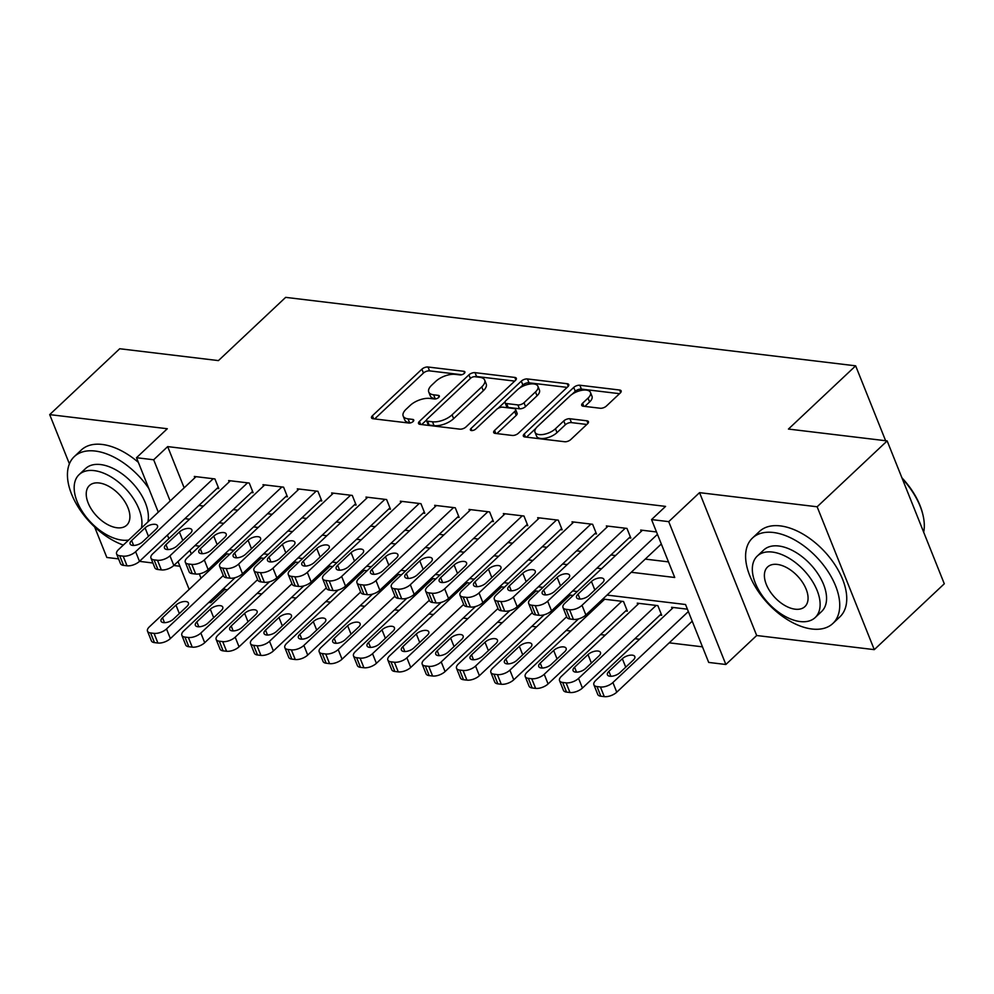 <?xml version="1.0" encoding="UTF-8"?>
<svg xmlns="http://www.w3.org/2000/svg" width="994" height="994" viewBox="0 0 994 994"><rect width="100%" height="100%" fill="white"/><g stroke="black" fill="none" stroke-linecap="round" stroke-linejoin="round"><path stroke-width="1.49" d="M464.26 373.396A3.218 1.491 -21.8 0 0 464.894 371.918A3.218 1.491 -21.8 0 0 463.825 371.309L428.016 367.01A4.61 2.137 -21.8 0 0 421.903 369.184L372.415 415.74A4.61 2.137 -21.8 0 0 371.507 417.853A4.61 2.137 -21.8 0 0 373.036 418.735L408.845 423.034A3.218 1.491 -21.8 0 0 413.131 421.506A3.218 1.491 -21.8 0 0 413.765 420.027A3.218 1.491 -21.8 0 0 412.696 419.406L408.062 418.847A14.736 6.834 -21.8 0 1 403.179 416.051A14.736 6.834 -21.8 0 1 406.074 409.279L410.199 405.403A14.736 6.834 -21.8 0 1 429.781 398.42L434.415 398.979A3.218 1.491 -21.8 0 0 438.702 397.451A3.218 1.491 -21.8 0 0 439.336 395.972A3.218 1.491 -21.8 0 0 438.267 395.363L433.632 394.804A14.736 6.834 -21.8 0 1 428.737 391.996A14.736 6.834 -21.8 0 1 431.644 385.237L435.77 381.348A14.736 6.834 -21.8 0 1 455.351 374.378L459.986 374.924A3.218 1.491 -21.8 0 0 464.26 373.396M600.252 408.248A4.61 2.137 -21.8 0 0 606.365 406.074L620.244 393.015A4.61 2.137 -21.8 0 0 621.151 390.891A4.61 2.137 -21.8 0 0 619.622 390.021L579.862 385.237A4.61 2.137 -21.8 0 0 573.737 387.424L524.248 433.968A4.61 2.137 -21.8 0 0 523.353 436.093A4.61 2.137 -21.8 0 0 524.882 436.962L564.642 441.734A4.61 2.137 -21.8 0 0 570.767 439.559L587.541 423.779A4.61 2.137 -21.8 0 0 588.448 421.667A4.61 2.137 -21.8 0 0 586.92 420.797L569.897 418.747A4.61 2.137 -21.8 0 0 563.772 420.934L555.46 428.749A12.326 5.703 -21.8 0 1 543.556 434.403A12.326 5.703 -21.8 0 1 535.008 432.241A12.326 5.703 -21.8 0 1 537.431 426.588L569.997 395.947A12.326 5.703 -21.8 0 1 581.9 390.294A12.326 5.703 -21.8 0 1 590.461 392.444A12.326 5.703 -21.8 0 1 588.038 398.109L582.608 403.216A4.61 2.137 -21.8 0 0 581.701 405.328A4.61 2.137 -21.8 0 0 583.229 406.211L600.252 408.248M887.157 440.914L944.3 583.776L874.285 649.641L817.143 506.778L887.157 440.914L788.441 429.06L855.66 365.829L285.651 297.368L218.431 360.598L119.715 348.745L49.7 414.61L167.303 428.737L136.501 457.712L153.672 459.775L167.675 446.604L665.57 506.393L651.555 519.576L668.726 521.639L725.869 664.489L708.697 662.426L685.537 604.514L606.999 595.083M817.143 506.778L699.54 492.651L668.726 521.639M515.426 380.416A4.61 2.137 -21.8 0 0 516.333 378.304A4.61 2.137 -21.8 0 0 514.805 377.434L475.033 372.651A4.61 2.137 -21.8 0 0 468.919 374.837L419.431 421.381A4.61 2.137 -21.8 0 0 418.524 423.506A4.61 2.137 -21.8 0 0 420.052 424.376L459.824 429.147A4.61 2.137 -21.8 0 0 465.95 426.973L515.426 380.416M527.441 378.95L567.214 383.721A4.61 2.137 -21.8 0 1 568.742 384.603A4.61 2.137 -21.8 0 1 567.835 386.716L518.359 433.26A4.61 2.137 -21.8 0 1 512.233 435.447L495.211 433.396A4.61 2.137 -21.8 0 1 493.683 432.527A4.61 2.137 -21.8 0 1 494.59 430.414L514.668 411.528A4.61 2.137 -21.8 0 0 515.563 409.416A4.61 2.137 -21.8 0 0 514.047 408.546L502.753 407.18A4.61 2.137 -21.8 0 0 496.627 409.366L475.741 429.023A3.218 1.491 -21.8 0 1 472.622 430.501A3.218 1.491 -21.8 0 1 470.386 429.93A3.218 1.491 -21.8 0 1 471.019 428.451L521.328 381.124A4.61 2.137 -21.8 0 1 527.441 378.95L528.994 382.814L567.127 387.387M49.7 414.61L69.406 463.875M94.629 526.944L106.843 557.472L118.584 558.889M660.004 615.075L661.718 615.286L657.854 605.632L637.253 603.159L637.788 604.489M625.661 610.962L627.376 611.161L623.524 601.507L602.923 599.034L603.445 600.364M217.065 488.377L218.779 488.576L214.915 478.934L194.315 476.449L194.849 477.779M251.407 492.502L253.122 492.701L249.258 483.047L228.657 480.574L229.192 481.904M285.738 496.627L287.452 496.826L283.601 487.172L262.988 484.699L263.522 486.029M320.08 500.752L321.795 500.951L317.931 491.297L297.33 488.824L297.865 490.154M354.411 504.865L356.138 505.076L352.274 495.422L331.673 492.949L332.195 494.267M388.753 508.99L390.468 509.201L386.604 499.547L366.003 497.075L366.537 498.392M423.096 513.115L424.811 513.326L420.947 503.672L400.346 501.2L400.868 502.517M457.426 517.24L459.141 517.452L455.289 507.797L434.676 505.325L435.21 506.642M491.769 521.365L493.484 521.564L489.62 511.922L469.019 509.437L469.553 510.767M526.099 525.491L527.814 525.689L523.962 516.035L503.362 513.563L503.883 514.892M560.442 529.616L562.157 529.814L558.293 520.16L537.692 517.688L538.226 519.017M594.772 533.741L596.499 533.94L592.635 524.285L572.035 521.813L572.556 523.142M629.115 537.853L630.83 538.065L626.966 528.41L606.365 525.938L606.899 527.255M167.675 446.604L184.163 487.83M198.875 505.486L203.522 506.045M233.217 509.611L237.852 510.171M267.548 513.736L272.194 514.296M301.89 517.862L306.537 518.421M336.221 521.987L340.867 522.546M370.563 526.112L375.21 526.658M404.893 530.224L409.54 530.784M439.236 534.35L443.883 534.909M473.579 538.475L478.213 539.034M507.909 542.6L512.556 543.159M542.252 546.725L546.899 547.284M576.582 550.85L581.229 551.409M610.925 554.975L615.572 555.534M645.255 559.1L668.49 561.883M641.229 531.38L640.708 530.063L656.512 531.964M224.197 587.939L224.806 589.467L227.477 589.79M257.173 593.356L261.82 593.915M291.503 597.481L296.15 598.04M325.846 601.606L330.493 602.153M360.176 605.719L364.823 606.278M394.519 609.844L399.166 610.403M428.861 613.969L433.496 614.528M463.192 618.094L467.839 618.653M497.534 622.219L502.181 622.778M531.865 626.344L536.511 626.903M566.207 630.469L570.854 631.028M600.538 634.594L605.184 635.141M634.88 638.707L639.527 639.266M669.223 642.832L702.46 646.833M214.48 563.648L215.052 565.052M225.737 555L225.203 553.683L229.751 554.217M260.068 559.125L259.546 557.796L264.081 558.342M294.41 563.25L293.876 561.921L298.424 562.467M328.753 567.375L328.219 566.046L332.766 566.592M363.083 571.5L362.562 570.171L367.097 570.718M397.426 575.613L396.892 574.296L401.439 574.843M431.756 579.738L431.234 578.421L435.77 578.968M466.099 583.863L465.565 582.546L470.112 583.093M500.429 587.988L499.907 586.671L504.443 587.206M534.772 592.113L534.238 590.784L538.785 591.331M569.115 596.238L568.58 594.909L573.128 595.456M672.118 608.601L671.596 607.284L687.401 609.185M885.617 440.727L855.66 365.829M699.54 492.651L756.683 635.514L874.285 649.641M756.683 635.514L725.869 664.489M224.806 589.467L210.803 602.637L208.827 602.401M218.258 487.259L139.483 561.349L152.927 563.014M173.788 565.511L179.914 566.245M631.252 572.271L674.727 577.489L651.555 519.576M184.872 518.657L189.519 519.216M219.214 522.782L223.849 523.341M253.545 526.907L258.192 527.466M287.887 531.032L292.534 531.591M322.218 535.157L326.864 535.716M356.56 539.282L361.207 539.841M390.891 543.407L395.537 543.966M425.233 547.532L429.88 548.079M459.576 551.645L464.21 552.204M493.906 555.77L498.553 556.329M528.249 559.895L532.896 560.454M562.579 564.02L567.226 564.58M596.922 568.146L601.569 568.705M153.672 459.775L170.16 501.001M189.171 589.405L178.025 561.535M168.868 538.649L167.439 535.058M158.282 512.183L136.501 457.712M189.891 550.353L191.333 553.944M199.297 573.873L201.049 578.222M210.194 601.109L210.803 602.637M577.315 591.517L572.668 590.958M542.972 587.392L538.326 586.833M508.63 583.267L503.995 582.708M474.3 579.154L469.653 578.595M439.957 575.029L435.31 574.47M405.627 570.904L400.98 570.345M371.284 566.779L366.637 566.22M336.954 562.654L332.307 562.095M302.611 558.529L297.964 557.969M268.268 554.404L263.634 553.844M233.938 550.278L229.291 549.719M199.595 546.166L194.948 545.607M428.737 391.996L430.29 395.861A14.736 6.834 -21.8 0 0 435.173 398.669L433.632 394.804M436.217 398.793L435.173 398.669M403.179 416.051L404.72 419.915A14.736 6.834 -21.8 0 0 409.603 422.711L408.062 418.847M410.646 422.835L409.603 422.711M461.775 374.738L429.557 370.874A4.61 2.137 -21.8 0 0 423.444 373.048L374.676 418.921M426.538 420.015L421.692 424.575M514.718 381.1L476.586 376.515A4.61 2.137 -21.8 0 0 474.349 376.701M474.896 376.726A3.218 1.491 -21.8 0 0 470.609 378.242L427.171 419.108A3.218 1.491 -21.8 0 0 426.538 420.586A3.218 1.491 -21.8 0 0 427.606 421.195L432.502 421.791A14.736 6.834 -21.8 0 0 452.084 414.809L481.767 386.877A14.736 6.834 -21.8 0 0 484.674 380.106A14.736 6.834 -21.8 0 0 479.779 377.31L474.896 376.726M426.538 420.586L428.091 424.45A3.218 1.491 -21.8 0 0 429.159 425.059L427.606 421.195M484.674 380.106L486.215 383.97A14.736 6.834 -21.8 0 1 483.32 390.741L453.624 418.673A14.736 6.834 -21.8 0 1 434.043 425.643L429.159 425.059M496.851 433.595L516.209 415.393A4.61 2.137 -21.8 0 0 517.116 413.28L515.563 409.416M498.044 408.348L505.151 401.663M519.601 388.07L522.869 384.989L521.328 381.124M535.48 391.947A12.326 5.703 -21.8 0 0 537.916 386.281A12.326 5.703 -21.8 0 0 529.355 384.131A12.326 5.703 -21.8 0 0 517.452 389.772L505.983 400.57A4.61 2.137 -21.8 0 0 505.076 402.694A4.61 2.137 -21.8 0 0 506.605 403.564L517.886 404.918A4.61 2.137 -21.8 0 0 524.012 402.744L535.48 391.947L537.033 395.798A12.326 5.703 -21.8 0 0 539.456 390.145L537.916 386.281M505.076 402.694L506.617 406.546A4.61 2.137 -21.8 0 0 508.145 407.428L506.605 403.564M537.033 395.798L525.553 406.596A4.61 2.137 -21.8 0 1 519.44 408.782L508.145 407.428M528.994 382.814A4.61 2.137 -21.8 0 0 522.869 384.989M590.461 392.444L592.002 396.308A12.326 5.703 -21.8 0 1 589.579 401.974L584.87 406.397M535.008 432.241L536.549 436.105A12.326 5.703 -21.8 0 0 545.097 438.267A12.326 5.703 -21.8 0 0 557 432.614L555.46 428.749M586.82 424.463L571.438 422.612A4.61 2.137 -21.8 0 0 565.313 424.786L557 432.614M619.535 393.686L581.403 389.101A4.61 2.137 -21.8 0 0 575.277 391.288L572.146 394.233M535.865 428.364L526.509 437.161M223.302 575.501L166.507 628.929A9.381 4.349 -21.8 0 1 154.045 633.364L150.603 632.954A9.381 4.349 -21.8 0 1 147.497 631.178A9.381 4.349 -21.8 0 1 149.349 626.866L226.918 553.882M235.143 577.651L170.372 638.583A9.381 4.349 158.2 0 1 157.909 643.019L154.468 642.609A9.381 4.349 158.2 0 1 151.361 640.819L147.497 631.178M173.503 619.063L186.947 606.427A7.505 3.479 -21.8 0 0 188.425 602.973A7.505 3.479 -21.8 0 0 183.207 601.656A7.505 3.479 -21.8 0 0 175.963 605.097L162.519 617.746A7.505 3.479 -21.8 0 0 161.04 621.2A7.505 3.479 -21.8 0 0 166.259 622.505A7.505 3.479 -21.8 0 0 173.503 619.063M213.201 478.723L135.631 551.707A9.381 4.349 -21.8 0 1 123.157 556.143L119.727 555.733A9.381 4.349 -21.8 0 1 116.609 553.956A9.381 4.349 -21.8 0 1 118.46 549.645L196.042 476.66M142.614 541.842A7.505 3.479 158.2 0 1 135.37 545.284A7.505 3.479 158.2 0 1 130.152 543.979A7.505 3.479 158.2 0 1 131.63 540.525L145.074 527.876A7.505 3.479 158.2 0 1 152.318 524.434A7.505 3.479 158.2 0 1 157.537 525.751A7.505 3.479 158.2 0 1 156.058 529.206L142.614 541.842M135.631 551.707L139.483 561.349A9.381 4.349 158.2 0 1 127.021 565.797L123.579 565.387A9.381 4.349 158.2 0 1 120.473 563.598L116.609 553.956M148.789 488.439A58.658 33.622 -133.3 0 0 95.2 451.04A58.658 33.622 -133.3 0 0 74.314 456.581A58.658 33.622 -133.3 0 0 75.83 503.039A58.658 33.622 -133.3 0 0 123.331 545.06M138.352 462.372A58.658 33.622 -133.3 0 0 102.208 444.455A58.658 33.622 -133.3 0 0 81.322 449.996L74.314 456.581M141.421 528.038A42.233 24.204 -133.3 0 0 128.909 492.428A42.233 24.204 -133.3 0 0 94.169 470.622A42.233 24.204 -133.3 0 0 79.122 474.61L85.571 468.547A42.233 24.204 46.7 0 1 100.605 464.558A42.233 24.204 46.7 0 1 135.346 486.364A42.233 24.204 46.7 0 1 147.87 521.974M79.122 474.61A42.233 24.204 -133.3 0 0 82.664 512.109A42.233 24.204 -133.3 0 0 121.964 540.115A42.233 24.204 -133.3 0 0 128.648 540.053M117.019 527.764A27.211 15.606 -133.3 0 0 126.71 525.192A27.211 15.606 -133.3 0 0 124.436 501.026A27.211 15.606 -133.3 0 0 99.114 482.972A27.211 15.606 -133.3 0 0 89.423 485.544A27.211 15.606 -133.3 0 0 91.696 509.711A27.211 15.606 -133.3 0 0 117.019 527.764M773.369 532.486A58.658 33.622 -133.3 0 0 752.483 538.027A58.658 33.622 -133.3 0 0 757.391 590.113A58.658 33.622 -133.3 0 0 811.974 629.016A58.658 33.622 -133.3 0 0 832.86 623.474A58.658 33.622 -133.3 0 0 827.952 571.388A58.658 33.622 -133.3 0 0 773.369 532.486M832.86 623.474L839.868 616.889A58.658 33.622 -133.3 0 0 834.96 564.803A58.658 33.622 -133.3 0 0 780.365 525.901A58.658 33.622 -133.3 0 0 759.478 531.442L752.483 538.027M757.291 556.044L763.74 549.993A42.233 24.204 46.7 0 1 778.774 546.004A42.233 24.204 46.7 0 1 818.074 574.01A42.233 24.204 46.7 0 1 821.603 611.509L815.167 617.572A42.233 24.204 -133.3 0 0 811.638 580.074A42.233 24.204 -133.3 0 0 772.326 552.055A42.233 24.204 -133.3 0 0 757.291 556.044A42.233 24.204 -133.3 0 0 760.82 593.542A42.233 24.204 -133.3 0 0 800.133 621.561A42.233 24.204 -133.3 0 0 815.167 617.572M795.188 609.198A27.211 15.606 -133.3 0 0 804.879 606.626A27.211 15.606 -133.3 0 0 802.605 582.459A27.211 15.606 -133.3 0 0 777.271 564.418A27.211 15.606 -133.3 0 0 767.579 566.99A27.211 15.606 -133.3 0 0 769.853 591.157A27.211 15.606 -133.3 0 0 795.188 609.198M923.674 532.212A58.658 33.622 -133.3 0 0 923.103 515.6A58.658 33.622 -133.3 0 0 902.291 478.735M901.931 477.841A57.254 32.814 46.7 0 1 922.842 514.47L923.103 515.6M257.632 579.626L200.85 633.054A9.381 4.349 -21.8 0 1 188.375 637.489L184.946 637.079A9.381 4.349 -21.8 0 1 181.84 635.29A9.381 4.349 -21.8 0 1 183.679 630.991L261.26 558.007M269.486 581.776L204.714 642.696A9.381 4.349 158.2 0 1 192.24 647.144L188.81 646.734A9.381 4.349 158.2 0 1 185.692 644.944L181.84 635.29M207.845 623.188L221.289 610.54A7.505 3.479 -21.8 0 0 222.768 607.098A7.505 3.479 -21.8 0 0 217.549 605.781A7.505 3.479 -21.8 0 0 210.293 609.223L196.849 621.871A7.505 3.479 -21.8 0 0 195.371 625.325A7.505 3.479 -21.8 0 0 200.589 626.63A7.505 3.479 -21.8 0 0 207.845 623.188M291.975 583.751L235.193 637.166A9.381 4.349 -21.8 0 1 222.718 641.615L219.289 641.205A9.381 4.349 -21.8 0 1 216.17 639.415A9.381 4.349 -21.8 0 1 218.021 635.104L295.603 562.132M303.816 585.888L239.045 646.821A9.381 4.349 158.2 0 1 226.582 651.269L223.141 650.859A9.381 4.349 158.2 0 1 220.034 649.07L216.17 639.415M242.176 627.313L255.62 614.665A7.505 3.479 -21.8 0 0 257.098 611.223A7.505 3.479 -21.8 0 0 251.88 609.906A7.505 3.479 -21.8 0 0 244.636 613.348L231.192 625.996A7.505 3.479 -21.8 0 0 229.713 629.438A7.505 3.479 -21.8 0 0 234.932 630.755A7.505 3.479 -21.8 0 0 242.176 627.313M326.305 587.876L269.523 641.292A9.381 4.349 -21.8 0 1 257.061 645.74L253.619 645.33A9.381 4.349 -21.8 0 1 250.513 643.54A9.381 4.349 -21.8 0 1 252.352 639.229L329.933 566.257M338.159 590.014L273.387 650.946A9.381 4.349 158.2 0 1 260.913 655.394L257.483 654.984A9.381 4.349 158.2 0 1 254.365 653.195L250.513 643.54M276.518 631.438L289.962 618.79A7.505 3.479 -21.8 0 0 291.441 615.348A7.505 3.479 -21.8 0 0 286.222 614.031A7.505 3.479 -21.8 0 0 278.966 617.473L265.535 630.121A7.505 3.479 -21.8 0 0 264.056 633.563A7.505 3.479 -21.8 0 0 269.262 634.88A7.505 3.479 -21.8 0 0 276.518 631.438M360.648 592.002L303.866 645.417A9.381 4.349 -21.8 0 1 291.391 649.865L287.962 649.455A9.381 4.349 -21.8 0 1 284.843 647.666A9.381 4.349 -21.8 0 1 286.694 643.354L364.276 570.382M372.489 594.139L307.718 655.071A9.381 4.349 158.2 0 1 295.255 659.519L291.826 659.109A9.381 4.349 158.2 0 1 288.707 657.32L284.843 647.666M310.849 635.564L324.292 622.915A7.505 3.479 -21.8 0 0 325.771 619.473A7.505 3.479 -21.8 0 0 320.565 618.156A7.505 3.479 -21.8 0 0 313.309 621.598L299.865 634.247A7.505 3.479 -21.8 0 0 298.386 637.688A7.505 3.479 -21.8 0 0 303.605 639.005A7.505 3.479 -21.8 0 0 310.849 635.564M247.543 482.848L169.962 555.82A9.381 4.349 -21.8 0 1 157.499 560.268L154.058 559.858A9.381 4.349 -21.8 0 1 150.951 558.069A9.381 4.349 -21.8 0 1 152.79 553.77L230.372 480.785M150.951 558.069L154.803 567.723A9.381 4.349 158.2 0 0 157.922 569.512L161.351 569.922A9.381 4.349 158.2 0 0 173.826 565.474L252.588 491.384M176.957 545.967A7.505 3.479 158.2 0 1 169.701 549.409A7.505 3.479 158.2 0 1 164.495 548.104A7.505 3.479 158.2 0 1 165.973 544.65L179.405 532.001A7.505 3.479 158.2 0 1 186.661 528.559A7.505 3.479 158.2 0 1 191.879 529.877A7.505 3.479 158.2 0 1 190.401 533.318L176.957 545.967M281.874 486.973L204.304 559.945A9.381 4.349 -21.8 0 1 191.83 564.393L188.4 563.983A9.381 4.349 -21.8 0 1 185.282 562.194A9.381 4.349 -21.8 0 1 187.133 557.882L264.715 484.91M185.282 562.194L189.146 571.848A9.381 4.349 158.2 0 0 192.264 573.637L195.694 574.047A9.381 4.349 158.2 0 0 208.156 569.599L286.931 495.509M211.287 550.092A7.505 3.479 158.2 0 1 204.043 553.534A7.505 3.479 158.2 0 1 198.825 552.217A7.505 3.479 158.2 0 1 200.303 548.775L213.747 536.126A7.505 3.479 158.2 0 1 221.003 532.685A7.505 3.479 158.2 0 1 226.21 534.002A7.505 3.479 158.2 0 1 224.731 537.443L211.287 550.092M316.216 491.098L238.635 564.07A9.381 4.349 -21.8 0 1 226.172 568.518L222.731 568.108A9.381 4.349 -21.8 0 1 219.624 566.319A9.381 4.349 -21.8 0 1 221.463 562.008L299.045 489.036M219.624 566.319L223.488 575.973A9.381 4.349 158.2 0 0 226.595 577.762L230.024 578.173A9.381 4.349 158.2 0 0 242.499 573.724L321.261 499.634M245.63 554.217A7.505 3.479 158.2 0 1 238.374 557.659A7.505 3.479 158.2 0 1 233.168 556.342A7.505 3.479 158.2 0 1 234.646 552.9L248.09 540.251A7.505 3.479 158.2 0 1 255.334 536.81A7.505 3.479 158.2 0 1 260.552 538.127A7.505 3.479 158.2 0 1 259.074 541.568L245.63 554.217M350.559 495.223L272.977 568.195A9.381 4.349 -21.8 0 1 260.503 572.643L257.073 572.233A9.381 4.349 -21.8 0 1 253.955 570.444A9.381 4.349 -21.8 0 1 255.806 566.133L333.388 493.161M253.955 570.444L257.819 580.098A9.381 4.349 158.2 0 0 260.937 581.875L264.367 582.298A9.381 4.349 158.2 0 0 276.841 577.849L355.603 503.747M279.973 558.342A7.505 3.479 158.2 0 1 272.716 561.784A7.505 3.479 158.2 0 1 267.498 560.467A7.505 3.479 158.2 0 1 268.976 557.025L282.42 544.377A7.505 3.479 158.2 0 1 289.676 540.935A7.505 3.479 158.2 0 1 294.883 542.252A7.505 3.479 158.2 0 1 293.416 545.694L279.973 558.342M394.978 596.127L338.196 649.542A9.381 4.349 -21.8 0 1 325.734 653.99L322.292 653.58A9.381 4.349 -21.8 0 1 319.186 651.791A9.381 4.349 -21.8 0 1 321.025 647.479L398.606 574.507M406.832 598.264L342.06 659.196A9.381 4.349 158.2 0 1 329.586 663.644L326.156 663.222A9.381 4.349 158.2 0 1 323.05 661.445L319.186 651.791M345.191 639.689L358.635 627.04A7.505 3.479 -21.8 0 0 360.114 623.586A7.505 3.479 -21.8 0 0 354.895 622.281A7.505 3.479 -21.8 0 0 347.651 625.723L334.208 638.372A7.505 3.479 -21.8 0 0 332.729 641.813A7.505 3.479 -21.8 0 0 337.935 643.13A7.505 3.479 -21.8 0 0 345.191 639.689M384.889 499.336L307.308 572.32A9.381 4.349 -21.8 0 1 294.845 576.768L291.416 576.346A9.381 4.349 -21.8 0 1 288.297 574.569A9.381 4.349 -21.8 0 1 290.149 570.258L367.718 497.273M288.297 574.569L292.161 584.223A9.381 4.349 158.2 0 0 295.268 586L298.709 586.423A9.381 4.349 158.2 0 0 311.172 581.975L389.946 507.872M314.303 562.467A7.505 3.479 158.2 0 1 307.059 565.909A7.505 3.479 158.2 0 1 301.841 564.592A7.505 3.479 158.2 0 1 303.319 561.15L316.763 548.502A7.505 3.479 158.2 0 1 324.007 545.06A7.505 3.479 158.2 0 1 329.225 546.365A7.505 3.479 158.2 0 1 327.747 549.819L314.303 562.467M429.321 600.252L372.539 653.667A9.381 4.349 -21.8 0 1 360.064 658.115L356.635 657.693A9.381 4.349 -21.8 0 1 353.516 655.916A9.381 4.349 -21.8 0 1 355.367 651.604L432.949 578.62M441.174 602.389L376.403 663.321A9.381 4.349 158.2 0 1 363.928 667.757L360.499 667.347A9.381 4.349 158.2 0 1 357.38 665.57L353.516 655.916M379.534 643.814L392.978 631.165A7.505 3.479 -21.8 0 0 394.444 627.711A7.505 3.479 -21.8 0 0 389.238 626.406A7.505 3.479 -21.8 0 0 381.982 629.848L368.538 642.484A7.505 3.479 -21.8 0 0 367.059 645.938A7.505 3.479 -21.8 0 0 372.278 647.256A7.505 3.479 -21.8 0 0 379.534 643.814M419.232 503.461L341.65 576.445A9.381 4.349 -21.8 0 1 329.176 580.894L325.746 580.471A9.381 4.349 -21.8 0 1 322.64 578.694A9.381 4.349 -21.8 0 1 324.479 574.383L402.061 501.398M322.64 578.694L326.492 588.349A9.381 4.349 158.2 0 0 329.61 590.125L333.04 590.535A9.381 4.349 158.2 0 0 345.514 586.1L424.276 511.997M348.646 566.592A7.505 3.479 158.2 0 1 341.389 570.034A7.505 3.479 158.2 0 1 336.183 568.717A7.505 3.479 158.2 0 1 337.649 565.263L351.093 552.627A7.505 3.479 158.2 0 1 358.349 549.185A7.505 3.479 158.2 0 1 363.568 550.49A7.505 3.479 158.2 0 1 362.089 553.944L348.646 566.592M463.664 604.377L406.869 657.792A9.381 4.349 -21.8 0 1 394.407 662.228L390.977 661.818A9.381 4.349 -21.8 0 1 387.859 660.041A9.381 4.349 -21.8 0 1 389.71 655.729L467.279 582.745M475.505 606.514L410.733 667.446A9.381 4.349 158.2 0 1 398.271 671.882L394.829 671.472A9.381 4.349 158.2 0 1 391.723 669.695L387.859 660.041M413.864 647.939L427.308 635.29A7.505 3.479 -21.8 0 0 428.787 631.836A7.505 3.479 -21.8 0 0 423.568 630.519A7.505 3.479 -21.8 0 0 416.324 633.973L402.881 646.609A7.505 3.479 -21.8 0 0 401.402 650.064A7.505 3.479 -21.8 0 0 406.621 651.381A7.505 3.479 -21.8 0 0 413.864 647.939M453.562 507.586L375.993 580.571A9.381 4.349 -21.8 0 1 363.518 585.006L360.089 584.596A9.381 4.349 -21.8 0 1 356.97 582.819A9.381 4.349 -21.8 0 1 358.822 578.508L436.403 505.524M356.97 582.819L360.834 592.474A9.381 4.349 158.2 0 0 363.941 594.25L367.382 594.66A9.381 4.349 158.2 0 0 379.845 590.225L458.619 516.122M382.976 570.705A7.505 3.479 158.2 0 1 375.732 574.159A7.505 3.479 158.2 0 1 370.513 572.842A7.505 3.479 158.2 0 1 371.992 569.388L385.436 556.739A7.505 3.479 158.2 0 1 392.692 553.298A7.505 3.479 158.2 0 1 397.898 554.615A7.505 3.479 158.2 0 1 396.42 558.069L382.976 570.705M497.994 608.49L441.212 661.917A9.381 4.349 -21.8 0 1 428.737 666.353L425.308 665.943A9.381 4.349 -21.8 0 1 422.202 664.166A9.381 4.349 -21.8 0 1 424.04 659.854L501.622 586.87M509.847 610.639L445.076 671.571A9.381 4.349 158.2 0 1 432.601 676.007L429.172 675.597A9.381 4.349 158.2 0 1 426.053 673.808L422.202 664.166M448.207 652.052L461.651 639.415A7.505 3.479 -21.8 0 0 463.129 635.961A7.505 3.479 -21.8 0 0 457.911 634.644A7.505 3.479 -21.8 0 0 450.655 638.086L437.211 650.735A7.505 3.479 -21.8 0 0 435.745 654.189A7.505 3.479 -21.8 0 0 440.951 655.493A7.505 3.479 -21.8 0 0 448.207 652.052M487.905 511.711L410.323 584.696A9.381 4.349 -21.8 0 1 397.861 589.131L394.419 588.721A9.381 4.349 -21.8 0 1 391.313 586.945A9.381 4.349 -21.8 0 1 393.152 582.633L470.734 509.649M391.313 586.945L395.177 596.586A9.381 4.349 158.2 0 0 398.283 598.376L401.713 598.786A9.381 4.349 158.2 0 0 414.187 594.337L492.949 520.247M417.318 574.83A7.505 3.479 158.2 0 1 410.062 578.272A7.505 3.479 158.2 0 1 404.856 576.967A7.505 3.479 158.2 0 1 406.335 573.513L419.779 560.864A7.505 3.479 158.2 0 1 427.022 557.423A7.505 3.479 158.2 0 1 432.241 558.74A7.505 3.479 158.2 0 1 430.762 562.194L417.318 574.83M532.337 612.615L475.554 666.042A9.381 4.349 -21.8 0 1 463.08 670.478L459.65 670.068A9.381 4.349 -21.8 0 1 456.532 668.279A9.381 4.349 -21.8 0 1 458.383 663.98L535.965 590.995M544.178 614.764L479.406 675.684A9.381 4.349 158.2 0 1 466.944 680.132L463.502 679.722A9.381 4.349 158.2 0 1 460.396 677.933L456.532 668.279M482.537 656.177L495.981 643.528A7.505 3.479 -21.8 0 0 497.46 640.086A7.505 3.479 -21.8 0 0 492.254 638.769A7.505 3.479 -21.8 0 0 484.997 642.211L471.554 654.86A7.505 3.479 -21.8 0 0 470.075 658.314A7.505 3.479 -21.8 0 0 475.294 659.618A7.505 3.479 -21.8 0 0 482.537 656.177M522.248 515.836L444.666 588.808A9.381 4.349 -21.8 0 1 432.191 593.256L428.762 592.846A9.381 4.349 -21.8 0 1 425.643 591.057A9.381 4.349 -21.8 0 1 427.495 586.758L505.076 513.774M425.643 591.057L429.507 600.711A9.381 4.349 158.2 0 0 432.626 602.501L436.055 602.911A9.381 4.349 158.2 0 0 448.518 598.463L527.292 524.372M451.649 578.955A7.505 3.479 158.2 0 1 444.405 582.397A7.505 3.479 158.2 0 1 439.186 581.092A7.505 3.479 158.2 0 1 440.665 577.638L454.109 564.99A7.505 3.479 158.2 0 1 461.365 561.548A7.505 3.479 158.2 0 1 466.571 562.865A7.505 3.479 158.2 0 1 465.093 566.307L451.649 578.955M566.667 616.74L509.885 670.155A9.381 4.349 -21.8 0 1 497.422 674.603L493.981 674.193A9.381 4.349 -21.8 0 1 490.874 672.404A9.381 4.349 -21.8 0 1 492.713 668.092L570.295 595.12M578.52 618.877L513.749 679.809A9.381 4.349 158.2 0 1 501.274 684.257L497.845 683.847A9.381 4.349 158.2 0 1 494.739 682.058L490.874 672.404M516.88 660.302L530.324 647.653A7.505 3.479 -21.8 0 0 531.802 644.211A7.505 3.479 -21.8 0 0 526.584 642.894A7.505 3.479 -21.8 0 0 519.34 646.336L505.896 658.985A7.505 3.479 -21.8 0 0 504.418 662.426A7.505 3.479 -21.8 0 0 509.624 663.744A7.505 3.479 -21.8 0 0 516.88 660.302M556.578 519.961L478.996 592.933A9.381 4.349 -21.8 0 1 466.534 597.382L463.092 596.972A9.381 4.349 -21.8 0 1 459.986 595.182A9.381 4.349 -21.8 0 1 461.837 590.871L539.407 517.899M459.986 595.182L463.85 604.837A9.381 4.349 158.2 0 0 466.956 606.626L470.398 607.036A9.381 4.349 158.2 0 0 482.86 602.588L561.622 528.497M485.991 583.08A7.505 3.479 158.2 0 1 478.735 586.522A7.505 3.479 158.2 0 1 473.529 585.205A7.505 3.479 158.2 0 1 475.008 581.763L488.452 569.115A7.505 3.479 158.2 0 1 495.695 565.673A7.505 3.479 158.2 0 1 500.914 566.99A7.505 3.479 158.2 0 1 499.435 570.432L485.991 583.08M621.809 601.308L544.227 674.28A9.381 4.349 -21.8 0 1 531.753 678.728L528.323 678.318A9.381 4.349 -21.8 0 1 525.205 676.529A9.381 4.349 -21.8 0 1 527.056 672.217L604.638 599.245M626.854 609.844L548.079 683.934A9.381 4.349 158.2 0 1 535.617 688.382L532.188 687.972A9.381 4.349 158.2 0 1 529.069 686.183L525.205 676.529M551.21 664.427L564.654 651.778A7.505 3.479 -21.8 0 0 566.133 648.336A7.505 3.479 -21.8 0 0 560.927 647.019A7.505 3.479 -21.8 0 0 553.67 650.461L540.227 663.11A7.505 3.479 -21.8 0 0 538.748 666.552A7.505 3.479 -21.8 0 0 543.966 667.869A7.505 3.479 -21.8 0 0 551.21 664.427M590.921 524.087L513.339 597.059A9.381 4.349 -21.8 0 1 500.864 601.507L497.435 601.097A9.381 4.349 -21.8 0 1 494.329 599.307A9.381 4.349 -21.8 0 1 496.168 594.996L573.749 522.024M494.329 599.307L498.18 608.962A9.381 4.349 158.2 0 0 501.299 610.751L504.728 611.161A9.381 4.349 158.2 0 0 517.203 606.713L595.965 532.622M520.334 587.206A7.505 3.479 158.2 0 1 513.078 590.647A7.505 3.479 158.2 0 1 507.859 589.33A7.505 3.479 158.2 0 1 509.338 585.888L522.782 573.24A7.505 3.479 158.2 0 1 530.038 569.798A7.505 3.479 158.2 0 1 535.244 571.115A7.505 3.479 158.2 0 1 533.778 574.557L520.334 587.206M656.139 605.433L578.558 678.405A9.381 4.349 -21.8 0 1 566.095 682.853L562.654 682.443A9.381 4.349 -21.8 0 1 559.547 680.654A9.381 4.349 -21.8 0 1 561.399 676.342L638.968 603.37M661.184 613.969L582.422 688.059A9.381 4.349 158.2 0 1 569.96 692.507L566.518 692.097A9.381 4.349 158.2 0 1 563.412 690.308L559.547 680.654M585.553 668.552L598.997 655.903A7.505 3.479 -21.8 0 0 600.475 652.462A7.505 3.479 -21.8 0 0 595.257 651.145A7.505 3.479 -21.8 0 0 588.013 654.586L574.569 667.235A7.505 3.479 -21.8 0 0 573.091 670.677A7.505 3.479 -21.8 0 0 578.297 671.994A7.505 3.479 -21.8 0 0 585.553 668.552M625.251 528.212L547.669 601.184A9.381 4.349 -21.8 0 1 535.207 605.632L531.778 605.222A9.381 4.349 -21.8 0 1 528.659 603.433A9.381 4.349 -21.8 0 1 530.51 599.121L608.079 526.149M528.659 603.433L532.523 613.087A9.381 4.349 158.2 0 0 535.629 614.864L539.071 615.286A9.381 4.349 158.2 0 0 551.533 610.838L630.308 536.735M554.664 591.331A7.505 3.479 158.2 0 1 547.421 594.772A7.505 3.479 158.2 0 1 542.202 593.455A7.505 3.479 158.2 0 1 543.681 590.014L557.125 577.365A7.505 3.479 158.2 0 1 564.368 573.923A7.505 3.479 158.2 0 1 569.587 575.24A7.505 3.479 158.2 0 1 568.108 578.682L554.664 591.331M688.345 611.558L612.9 682.53A9.381 4.349 -21.8 0 1 600.426 686.978L596.996 686.568A9.381 4.349 -21.8 0 1 593.89 684.779A9.381 4.349 -21.8 0 1 595.729 680.468L673.311 607.496M692.209 621.2L616.765 692.184A9.381 4.349 158.2 0 1 604.29 696.632L600.861 696.21A9.381 4.349 158.2 0 1 597.742 694.433L593.89 684.779M619.896 672.677L633.34 660.028A7.505 3.479 -21.8 0 0 634.806 656.574A7.505 3.479 -21.8 0 0 629.6 655.27A7.505 3.479 -21.8 0 0 622.343 658.711L608.9 671.36A7.505 3.479 -21.8 0 0 607.421 674.802A7.505 3.479 -21.8 0 0 612.639 676.119A7.505 3.479 -21.8 0 0 619.896 672.677M657.469 534.325L582.012 605.309A9.381 4.349 -21.8 0 1 569.55 609.757L566.108 609.334A9.381 4.349 -21.8 0 1 563.002 607.558A9.381 4.349 -21.8 0 1 564.841 603.246L642.422 530.262M563.002 607.558L566.853 617.212A9.381 4.349 158.2 0 0 569.972 618.989L573.401 619.411A9.381 4.349 158.2 0 0 585.876 614.963L661.321 543.979M589.007 595.456A7.505 3.479 158.2 0 1 581.751 598.897A7.505 3.479 158.2 0 1 576.545 597.58A7.505 3.479 158.2 0 1 578.011 594.139L591.455 581.49A7.505 3.479 158.2 0 1 598.711 578.048A7.505 3.479 158.2 0 1 603.93 579.353A7.505 3.479 158.2 0 1 602.451 582.807L589.007 595.456M464.546 373.098L463.825 371.309M413.417 421.207L412.696 419.406M438.975 397.153L438.267 395.363M373.645 418.797L372.415 415.74M423.444 373.048L421.903 369.184M429.557 370.874L428.016 367.01M420.661 424.45L419.431 421.381M470.373 378.478L468.919 374.837M476.586 376.515L475.033 372.651M515.836 379.994L514.805 377.434M434.043 425.643L432.502 421.791M453.624 418.673L452.084 414.809M483.32 390.741L481.767 386.877M568.245 386.293L567.214 383.721M495.82 433.471L494.59 430.414M516.209 415.393L514.668 411.528M471.864 430.576L471.019 428.451M519.44 408.782L517.886 404.918M525.553 406.596L524.012 402.744M583.826 406.273L582.608 403.216M589.579 401.974L588.038 398.109M565.313 424.786L563.772 420.934M571.438 422.612L569.897 418.747M587.939 423.357L586.92 420.797M525.478 437.037L524.248 433.968M575.277 391.288L573.737 387.424M581.403 389.101L579.862 385.237M620.654 392.58L619.622 390.021M166.507 628.929L170.372 638.583M150.603 632.954L154.468 642.609M154.045 633.364L157.909 643.019M164.482 622.679L162.519 617.746M179.342 613.571L175.963 605.097M127.021 565.797L123.157 556.143M123.579 565.387L119.727 555.733M131.63 540.525L133.606 545.457M145.074 527.876L148.466 536.35M200.85 633.054L204.714 642.696M184.946 637.079L188.81 646.734M188.375 637.489L192.24 647.144M198.825 626.804L196.849 621.871M213.685 617.696L210.293 609.223M235.193 637.166L239.045 646.821M219.289 641.205L223.141 650.859M222.718 641.615L226.582 651.269M233.168 630.917L231.192 625.996M248.028 621.822L244.636 613.348M269.523 641.292L273.387 650.946M253.619 645.33L257.483 654.984M257.061 645.74L260.913 655.394M267.498 635.042L265.535 630.121M282.358 625.947L278.966 617.473M303.866 645.417L307.718 655.071M287.962 649.455L291.826 659.109M291.391 649.865L295.255 659.519M301.841 639.167L299.865 634.247M316.701 630.072L313.309 621.598M173.826 565.474L169.962 555.82M161.351 569.922L157.499 560.268M157.922 569.512L154.058 559.858M165.973 544.65L167.936 549.583M179.405 532.001L182.797 540.475M208.156 569.599L204.304 559.945M195.694 574.047L191.83 564.393M192.264 573.637L188.4 563.983M200.303 548.775L202.279 553.695M213.747 536.126L217.139 544.6M242.499 573.724L238.635 564.07M230.024 578.173L226.172 568.518M226.595 577.762L222.731 568.108M234.646 552.9L236.609 557.82M248.09 540.251L251.47 548.725M276.841 577.849L272.977 568.195M264.367 582.298L260.503 572.643M260.937 581.875L257.073 572.233M268.976 557.025L270.952 561.945M282.42 544.377L285.812 552.838M338.196 649.542L342.06 659.196M322.292 653.58L326.156 663.222M325.734 653.99L329.586 663.644M336.171 643.292L334.208 638.372M351.031 634.184L347.651 625.723M311.172 581.975L307.308 572.32M298.709 586.423L294.845 576.768M295.268 586L291.416 576.346M303.319 561.15L305.282 566.071M316.763 548.502L320.143 556.963M372.539 653.667L376.403 663.321M356.635 657.693L360.499 667.347M360.064 658.115L363.928 667.757M370.513 647.417L368.538 642.484M385.374 638.31L381.982 629.848M345.514 586.1L341.65 576.445M333.04 590.535L329.176 580.894M329.61 590.125L325.746 580.471M337.649 565.263L339.625 570.196M351.093 552.627L354.485 561.088M406.869 657.792L410.733 667.446M390.977 661.818L394.829 671.472M394.407 662.228L398.271 671.882M404.844 651.542L402.881 646.609M419.704 642.435L416.324 633.973M379.845 590.225L375.993 580.571M367.382 594.66L363.518 585.006M363.941 594.25L360.089 584.596M371.992 569.388L373.968 574.321M385.436 556.739L388.828 565.213M441.212 661.917L445.076 671.571M425.308 665.943L429.172 675.597M428.737 666.353L432.601 676.007M439.186 655.667L437.211 650.735M454.047 646.56L450.655 638.086M414.187 594.337L410.323 584.696M401.713 598.786L397.861 589.131M398.283 598.376L394.419 588.721M406.335 573.513L408.298 578.446M419.779 560.864L423.158 569.338M475.554 666.042L479.406 675.684M459.65 670.068L463.502 679.722M463.08 670.478L466.944 680.132M473.529 659.792L471.554 654.86M488.389 650.685L484.997 642.211M448.518 598.463L444.666 588.808M436.055 602.911L432.191 593.256M432.626 602.501L428.762 592.846M440.665 577.638L442.641 582.571M454.109 564.99L457.501 573.463M509.885 670.155L513.749 679.809M493.981 674.193L497.845 683.847M497.422 674.603L501.274 684.257M507.859 663.905L505.896 658.985M522.72 654.81L519.34 646.336M482.86 602.588L478.996 592.933M470.398 607.036L466.534 597.382M466.956 606.626L463.092 596.972M475.008 581.763L476.971 586.684M488.452 569.115L491.831 577.589M544.227 674.28L548.079 683.934M528.323 678.318L532.188 687.972M531.753 678.728L535.617 688.382M542.202 668.03L540.227 663.11M557.062 658.935L553.67 650.461M517.203 606.713L513.339 597.059M504.728 611.161L500.864 601.507M501.299 610.751L497.435 601.097M509.338 585.888L511.314 590.809M522.782 573.24L526.174 581.714M578.558 678.405L582.422 688.059M562.654 682.443L566.518 692.097M566.095 682.853L569.96 692.507M576.532 672.155L574.569 667.235M591.393 663.06L588.013 654.586M551.533 610.838L547.669 601.184M539.071 615.286L535.207 605.632M535.629 614.864L531.778 605.222M543.681 590.014L545.644 594.934M557.125 577.365L560.504 585.826M612.9 682.53L616.765 692.184M596.996 686.568L600.861 696.21M600.426 686.978L604.29 696.632M610.875 676.28L608.9 671.36M625.735 667.173L622.343 658.711M585.876 614.963L582.012 605.309M573.401 619.411L569.55 609.757M569.972 618.989L566.108 609.334M578.011 594.139L579.987 599.059M591.455 581.49L594.847 589.951"/></g></svg>
